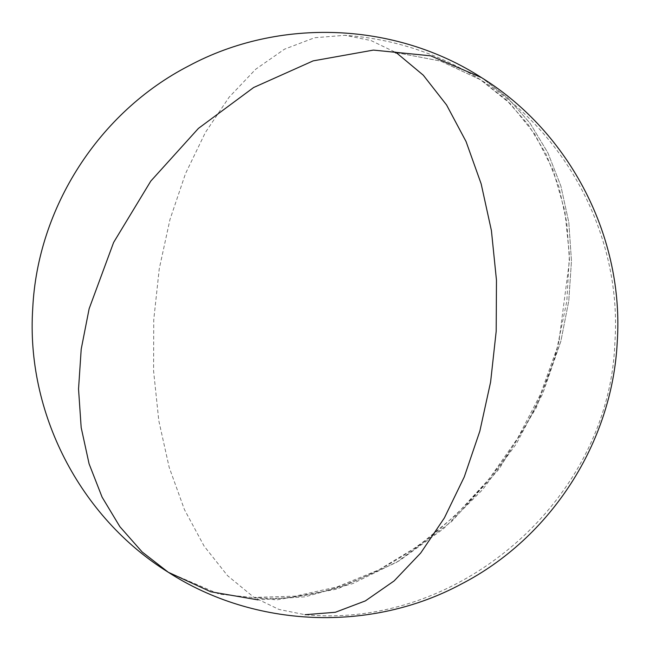 <?xml version="1.0" encoding="UTF-8"?>
<svg xmlns="http://www.w3.org/2000/svg" width="650" height="650" viewBox="0 0 650 650"><rect width="100%" height="100%" fill="white"/><g stroke="black" fill="none" stroke-linecap="round" stroke-linejoin="round"><path stroke-width="0.49" stroke-dasharray="3.25 2.44" d="M168.317 572.276L219.294 594.173L276.616 599.901L336.838 589.128L396.354 562.494L451.579 521.601L499.208 468.902L536.38 407.558L560.861 341.266L568.791 300.852L571.464 260.959L568.823 222.454L560.909 186.16L547.909 152.864L530.099 123.281L507.861 98.053L481.683 77.724L507.861 98.053L530.099 123.281L547.909 152.864L560.909 186.16L568.823 222.454L571.464 260.959L568.791 300.852L560.861 341.266L542.653 393.876L516.295 443.909L482.763 489.483L443.316 528.889L399.433 560.658L352.763 583.586L305.053 596.83L258.091 599.885M558.894 341.608L558.829 341.673C523.941 487.24 377.926 609.765 254.036 597.423L227.549 575.673L204.108 546.097L184.446 509.6L169.179 467.334L158.787 420.623L153.587 370.914L153.749 319.776L159.258 268.799L169.959 219.578L185.494 173.656L205.4 132.462L229.044 97.289L255.686 69.241L284.497 49.181L314.576 37.749L344.979 35.295L371.012 40.552L395.964 52.577L440.432 61.019L480.423 79.698L506.293 99.767L528.288 124.654L545.927 153.831L558.846 186.664L566.751 222.463L569.497 260.455L558.894 341.616M395.964 52.577L440.432 61.019L480.423 79.698L510.388 103.74L534.893 134.282L553.231 170.438L564.858 211.136L569.424 255.182L566.808 301.283L557.082 348.083L540.532 394.201L517.644 438.287L489.084 479.034L455.707 515.263L418.478 545.886L378.503 570.017L336.96 586.95L295.059 596.172L254.036 597.423L278.988 609.448L305.021 614.705C460.452 629.501 609.489 498.574 614.867 342.574C622.131 239.102 568.571 134.379 480.423 79.698C438.961 53.649 393.811 38.846 344.979 35.295M396.443 52.886L396.354 52.788A290.396 223.429 122.4 0 0 396.281 52.78A290.396 171.251 -86.1 0 0 396.24 52.756A290.396 223.429 -57.6 0 1 396.882 52.804A290.396 171.251 93.9 0 1 396.923 52.829L396.931 52.772A290.452 171.283 -86.1 0 0 396.898 52.748L396.898 52.748A290.452 223.478 122.4 0 0 396.256 52.707L396.256 52.707A290.452 171.283 93.9 0 1 396.297 52.731L396.297 52.731A290.452 223.478 -57.6 0 1 396.37 52.731L396.354 52.788M559.236 340.096L559.423 339.365L559.236 340.096M397.938 53.487A290.387 223.421 122.4 0 0 397.312 53.446L397.329 53.389A290.444 223.47 -57.6 0 1 397.946 53.438L397.946 53.438A290.452 171.283 -86.1 0 0 397.743 53.308L397.735 53.357A290.396 171.251 93.9 0 1 397.938 53.487M397.312 53.081A290.396 223.429 122.4 0 0 396.679 53.032L396.687 52.983A290.452 223.47 -57.6 0 1 397.329 53.024L397.329 53.024A290.452 171.283 -86.1 0 0 397.288 52.999L397.28 53.056A290.396 171.251 93.9 0 1 397.312 53.081M396.638 53.007A290.396 223.429 -57.6 0 1 397.28 53.056L397.288 52.999A290.452 223.47 122.4 0 0 396.654 52.959L396.654 52.959A290.452 171.283 93.9 0 1 396.687 52.983L396.679 53.032A290.396 171.251 -86.1 0 0 396.638 53.007M396.614 52.739A290.396 223.429 122.4 0 0 396.159 52.707L396.167 52.65A290.452 223.478 -57.6 0 1 396.622 52.683L396.622 52.683A290.452 171.283 -86.1 0 0 396.589 52.658L396.573 52.715A290.396 171.251 93.9 0 1 396.614 52.739M395.761 52.195A290.396 171.251 93.9 0 1 395.793 52.219L395.809 52.171A290.452 171.283 -86.1 0 0 395.777 52.146L395.777 52.146A290.452 223.47 122.4 0 0 395.314 52.114L395.306 52.163A290.396 223.429 -57.6 0 1 395.761 52.195M395.574 52.098L395.549 52.114A290.396 223.429 -57.6 0 1 395.639 52.122L395.639 52.122A290.396 171.251 93.9 0 1 395.671 52.146L395.671 52.146A290.396 223.429 122.4 0 0 395.216 52.114L395.233 52.057A290.452 223.47 -57.6 0 1 395.688 52.089A290.452 171.283 -86.1 0 0 395.647 52.065A290.452 223.47 122.4 0 0 395.566 52.057L395.858 52.382L395.419 52.154M395.493 51.992L395.2 51.984A290.387 223.429 122.4 0 0 394.989 51.968L394.989 51.968A290.396 171.251 -86.1 0 0 394.948 51.943L394.964 51.894A290.452 171.283 93.9 0 1 394.997 51.911A290.452 223.47 -57.6 0 1 395.216 51.927A290.452 223.47 122.4 0 0 394.964 51.894L394.948 51.943A290.387 223.429 -57.6 0 1 395.184 51.959L395.549 52.114M395.322 51.927A290.387 223.421 122.4 0 0 394.859 51.894L394.875 51.837A290.444 223.47 -57.6 0 1 395.33 51.87L395.33 51.87A290.452 171.283 -86.1 0 0 395.298 51.846L395.281 51.903A290.396 171.251 93.9 0 1 395.322 51.927M395.525 53.17A290.387 223.421 -57.6 0 1 396.151 53.211L396.167 53.154A290.444 223.47 122.4 0 0 395.541 53.121L395.541 53.121A290.452 171.283 93.9 0 1 395.582 53.146L395.566 53.194A290.387 171.251 -86.1 0 0 395.525 53.17M396.126 53.235A290.387 223.421 122.4 0 0 395.566 53.194L395.582 53.146A290.444 223.47 -57.6 0 1 396.142 53.178L396.142 53.178A290.452 171.283 93.9 0 1 396.207 53.219L396.191 53.276A290.396 171.251 -86.1 0 0 396.126 53.235M395.688 53.089L395.233 52.926L395.688 53.089M394.981 52.731L395.501 52.756L394.989 52.674M394.802 52.349A290.396 223.429 122.4 0 0 394.176 52.309L394.192 52.26A290.452 223.478 -57.6 0 1 394.818 52.292L394.818 52.292A290.452 171.283 -86.1 0 0 394.582 52.146L394.566 52.203A290.396 171.251 93.9 0 1 394.802 52.349M394.509 52.309A290.396 223.429 -57.6 0 1 394.704 52.325L394.721 52.268A290.452 223.478 122.4 0 0 394.526 52.26L394.526 52.26A290.452 171.283 -86.1 0 0 394.322 52.13L394.314 52.187A290.396 171.251 93.9 0 1 394.509 52.309M394.209 52.292A290.396 223.429 -57.6 0 1 394.444 52.309L394.461 52.252A290.452 223.478 122.4 0 0 394.217 52.236L394.217 52.236A290.452 171.283 -86.1 0 0 394.022 52.114L394.006 52.171A290.387 171.251 93.9 0 1 394.209 52.292M394.493 52.154A290.396 223.429 122.4 0 0 393.868 52.114L393.884 52.065A290.452 223.47 -57.6 0 1 394.509 52.098L394.509 52.098A290.452 171.283 -86.1 0 0 394.469 52.073L394.452 52.13A290.396 171.251 93.9 0 1 394.493 52.154M394.201 52.114A290.396 223.429 -57.6 0 1 394.452 52.13L394.469 52.073A290.452 223.47 122.4 0 0 394.217 52.057L394.217 52.057A290.452 171.283 -86.1 0 0 393.998 51.927L393.981 51.984A290.396 171.251 93.9 0 1 394.201 52.114M393.575 51.935A290.387 223.429 -57.6 0 1 394.201 51.976L394.217 51.919A290.452 223.47 122.4 0 0 393.591 51.878L393.591 51.878A290.452 171.283 93.9 0 1 393.632 51.903L393.616 51.959A290.387 171.251 -86.1 0 0 393.575 51.935M393.916 51.976A290.396 223.429 122.4 0 0 393.616 51.959L393.632 51.903A290.452 223.47 -57.6 0 1 393.933 51.919L393.933 51.919A290.452 171.283 93.9 0 1 394.152 52.057L394.136 52.114A290.396 171.251 -86.1 0 0 393.916 51.976M394.095 51.911A290.387 223.429 122.4 0 0 393.469 51.87L393.486 51.813A290.452 223.47 -57.6 0 1 394.111 51.854L394.111 51.854A290.452 171.283 -86.1 0 0 394.071 51.829L394.054 51.886A290.396 171.251 93.9 0 1 394.095 51.911M393.185 51.691A290.396 279.76 39.1 0 1 393.754 51.854L393.77 51.797A290.452 279.817 -140.9 0 0 393.201 51.642L393.201 51.642A290.452 171.283 93.9 0 1 393.25 51.667L393.242 51.724A290.387 171.251 -86.1 0 0 393.185 51.691M393.738 51.862A290.396 279.76 -140.9 0 0 393.242 51.724L393.25 51.667A290.452 279.817 39.1 0 1 393.746 51.805L393.746 51.805A290.452 223.47 122.4 0 0 393.445 51.789L393.429 51.846A290.387 223.429 -57.6 0 1 393.738 51.862"/><path stroke-width="0.97" d="M89.139 308.734L81.209 349.148L78.536 389.041L81.177 427.546L89.091 463.84L102.091 497.136L119.901 526.719L142.139 551.947L168.317 572.276L142.139 551.947L119.901 526.719L102.091 497.136L89.091 463.84L81.177 427.546L78.536 389.041L81.209 349.148L89.139 308.734L113.62 242.442L150.792 181.098L198.421 128.399L253.646 87.506L313.162 60.873L373.384 50.099L430.706 55.827L481.683 77.724L430.706 55.827L373.384 50.099L313.162 60.873L253.646 87.506L198.421 128.399L150.792 181.098L113.62 242.442L89.139 308.734M258.091 599.885L210.771 591.776L168.317 572.276C254.637 628.079 370.662 632.767 461.199 584.122C550.932 537.948 612.406 442.439 617.264 341.64C624.171 237.672 570.221 132.657 481.683 77.724C395.363 21.921 279.338 17.233 188.801 65.877C99.068 112.052 37.594 207.561 32.736 308.36C25.829 412.327 79.779 517.343 168.317 572.276M305.021 614.705L335.359 612.267L365.373 600.892L394.127 580.921L420.729 552.988L444.356 517.961L464.262 476.929L479.838 431.161L490.596 382.094L496.194 331.248L496.47 280.207L491.408 230.563L481.163 183.861L466.058 141.546L446.558 104.942L423.28 75.189L396.947 53.211M396.858 53.154L396.443 52.886"/></g></svg>
